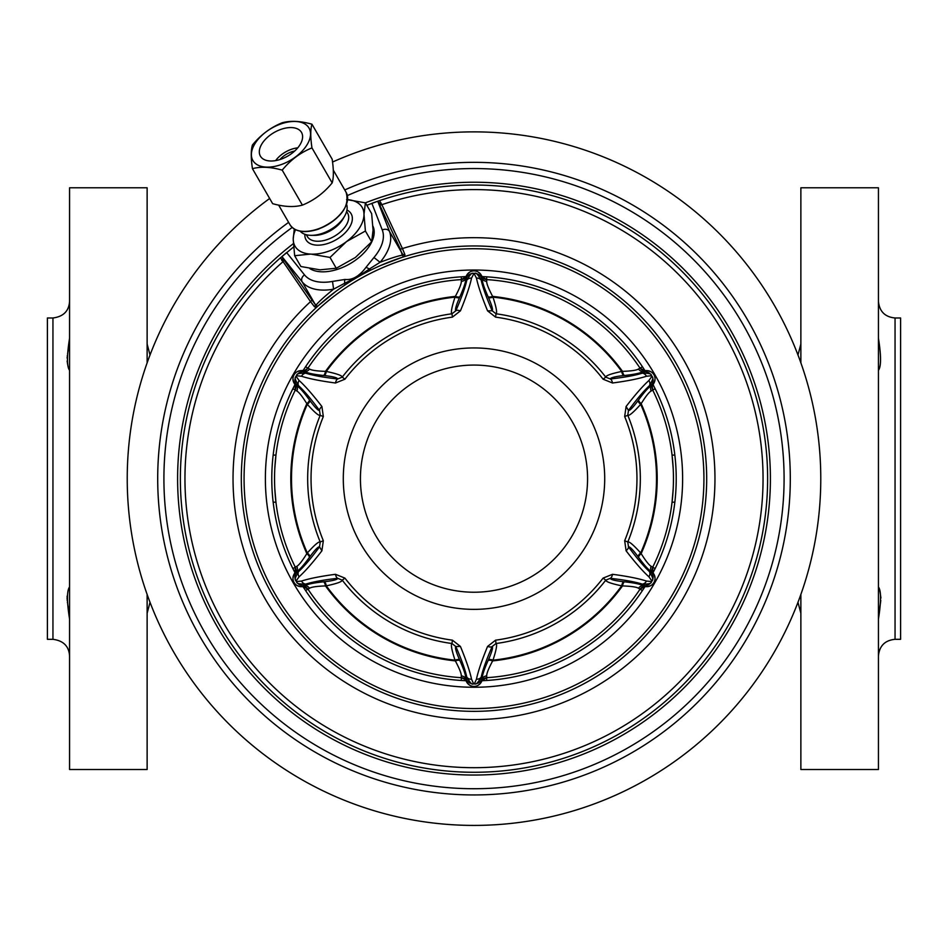 <?xml version="1.0" encoding="UTF-8"?>
<svg xmlns="http://www.w3.org/2000/svg" width="948" height="948" viewBox="0 0 948 948"><rect width="100%" height="100%" fill="white"/><g stroke="black" fill="none" stroke-linecap="round" stroke-linejoin="round"><path stroke-width="1.42" d="M288.619 222.365A316.3 316.3 0 0 0 474 794.945A316.3 316.3 0 0 0 790.3 478.645A316.3 316.3 0 0 0 344.752 189.956M332.547 162.037A346.778 346.778 0 0 1 820.778 478.645A346.778 346.778 0 0 1 144.297 586.113A346.778 346.778 0 0 1 269.647 198.488M147.13 594.42L147.13 769.515L69.559 769.515L69.559 187.787L147.13 187.787L147.13 362.871M69.559 370.348C66.763 366.544 66.763 355.856 69.559 338.282M69.536 339.657L69.488 340.64M69.311 342.714L69.192 343.745M69.157 344.077L69.062 344.764M68.943 345.617L68.777 346.66M68.694 347.193L68.256 349.753M68.138 350.464L67.581 353.829M67.367 355.37L67.261 356.282M67.178 357.325L67.13 358.095M67.142 361.058L67.581 364.127M67.616 364.281L67.782 364.956M68.457 367.125L68.813 368.049M69.559 619.02C66.763 601.447 66.763 590.758 69.559 586.942M69.097 588.53L68.86 589.135M68.706 589.538L68.41 590.32M67.166 596.019L67.107 596.849M67.095 597.797L67.107 598.698M67.154 599.764L67.201 600.404M67.367 601.909L67.498 602.94M67.652 603.947L67.77 604.717M67.818 605.025L67.936 605.677M68.019 606.199L68.185 607.17M68.256 607.561L68.457 608.699M68.564 609.339L68.73 610.322M68.896 611.377L69.014 612.159M69.275 614.268L69.382 615.311M52.946 639.319L47.4 639.319L47.4 317.983L52.946 317.983L52.946 639.319C63.398 640.67 68.943 646.216 69.559 655.933M895.054 639.319L895.054 317.983L900.6 317.983L900.6 639.319L895.054 639.319C884.97 640.303 879.424 645.837 878.44 655.933M878.44 338.282C881.237 355.856 881.237 366.544 878.44 370.348L879.152 368.156M878.5 340.368L878.452 339.171M800.87 362.871L800.87 187.787L878.44 187.787L878.44 769.515L800.87 769.515L800.87 594.42M878.44 586.942C881.237 590.758 881.237 601.447 878.44 619.02L878.44 618.309M878.452 618.215L878.571 615.88M878.713 614.316L878.915 612.681M879.033 611.875L879.839 607.04M879.969 606.258L880.645 601.85M880.728 601.091L880.787 600.499M880.905 597.963L880.017 591.599M880.005 591.576L879.815 590.96M642.436 590.545L640.042 589.146M292.873 568.575L295.278 567.188A199.447 199.447 0 0 0 295.29 567.212L295.302 567.236M461.321 680.474L461.321 677.69A199.447 199.447 0 0 0 461.344 677.69L461.368 677.702M655.127 388.716L652.722 390.102A199.447 199.447 0 0 0 652.71 390.09L652.698 390.066M482.236 276.84L481.193 275.038L482.224 278.783A5.546 5.19 -179.6 0 0 486.691 281.366L486.68 279.601L482.236 276.84A5.546 5.546 -178.6 0 0 486.68 279.601A199.447 199.447 0 0 0 486.656 279.601L486.68 279.601A199.447 199.447 0 0 0 486.656 279.601L486.632 279.601M305.564 366.757L307.958 368.144L304.841 370.407M482.094 680.7A202.22 202.22 0 0 0 644.936 586.682M653.03 572.675A202.22 202.22 0 0 0 653.03 384.627M644.936 370.609A202.22 202.22 0 0 0 482.094 276.591M465.906 680.7A202.22 202.22 0 0 1 303.064 586.682M294.97 572.675A202.22 202.22 0 0 1 294.97 384.627M303.064 370.609A202.22 202.22 0 0 1 465.906 276.591M474 687.264A208.619 208.619 0 0 1 265.381 478.645A208.619 208.619 0 0 1 474 270.026A208.619 208.619 0 0 1 682.619 478.645A208.619 208.619 0 0 1 474 687.264M474 708.571A229.926 229.926 0 0 0 703.926 478.645A229.926 229.926 0 0 0 474 248.732A229.926 229.926 0 0 0 244.074 478.645A229.926 229.926 0 0 0 474 708.571M474 711.344A232.687 232.687 0 0 0 706.687 478.645A232.687 232.687 0 0 0 474 245.959A232.687 232.687 0 0 0 241.313 478.645A232.687 232.687 0 0 0 474 711.344M404.441 256.6L404.926 254.621L402.426 248.554L381.854 204.673A2.216 1.067 -24.9 0 1 379.544 204.673L377.754 201.237L379.52 200.632A293.631 293.631 0 0 1 767.003 497.819A293.631 293.631 0 0 1 344.1 741.988A293.631 293.631 0 0 1 280.466 257.82L293.607 246.954M280.466 257.82L310.529 301.618L314.535 306.808L316.478 307.377M304.521 274.896A5.546 4.527 141.3 0 0 302.151 281.829L281.923 256.553A293.631 293.631 0 0 1 286.64 252.547A293.631 293.631 0 0 0 281.923 256.553A293.631 293.631 0 0 1 286.64 252.547L304.521 274.896A45.066 25.845 -30 0 0 332.523 281.426L344.942 279.459C352.312 280.3 359.351 276.247 366.035 267.289L369.447 268.971L380.101 262.3C390.92 258.188 398.338 255.818 402.355 255.178L400.186 248.72L379.544 204.673M332.523 281.426L333.589 289.164L344.693 283.262C353.094 279.293 361.342 274.529 369.447 268.971L370.881 270.05L372.647 269.185M374.424 268.343L376.202 267.514M377.991 266.684L379.236 266.127M385.078 263.615L390.41 261.494M403.03 257.038L403.718 256.825M366.035 267.289L373.939 257.512L380.101 262.3A50.6 29.021 -30 0 0 389.474 231.407L377.754 201.237A293.631 293.631 0 0 1 377.825 201.213M366.805 205.278L377.695 201.26A293.631 293.631 0 0 0 371.877 203.346A293.631 293.631 0 0 1 377.695 201.26A293.631 293.631 0 0 0 371.877 203.346L382.281 229.997A5.546 4.527 -21.3 0 1 389.474 231.407L402.379 253.78A2.216 1.932 -19.7 0 0 404.926 254.621M309.783 268.568A38.785 22.242 -30 0 0 338.815 268.888A38.785 22.242 -30 0 0 372.955 226.181M344.942 279.459A5.546 2.477 80.4 0 0 344.693 283.262L344.918 285.052L343.283 286.142M346.447 284.033L348.023 283.014M349.599 282.006L351.198 280.999M367.575 271.721L369.234 270.879M327.735 297.672L332.238 294.117M337.334 290.313L338.448 289.519M340.048 288.382L341.659 287.256M316.288 304.865C318.848 301.701 324.619 296.463 333.589 289.164A50.6 29.021 -30 0 1 302.151 281.829L315.068 304.19L316.288 304.865A2.216 2.192 47.2 0 1 316.028 307.792L318.421 305.611M400.186 248.72A2.216 0.889 -25.3 0 0 402.426 248.554A240.958 240.958 0 0 1 714.306 496.468A240.958 240.958 0 0 1 369.282 695.666A240.958 240.958 0 0 1 310.529 301.618A2.216 0.889 145.3 0 0 311.774 299.758L315.068 304.19A2.216 1.932 139.7 0 1 314.535 306.808M379.52 200.632L381.854 204.673A289.057 289.057 0 0 1 762.417 497.819A289.057 289.057 0 0 1 346.399 738.006A289.057 289.057 0 0 1 282.812 261.861A2.216 1.067 144.9 0 0 283.962 259.859L311.774 299.758M378.489 202.398L377.802 201.225L378.489 202.398A2.216 1.576 -30 0 0 380.906 202.801M347.383 195.584A310.091 310.091 0 0 1 784.091 478.645A310.091 310.091 0 0 1 179.006 574.215A310.091 310.091 0 0 1 292.174 227.461M281.84 256.624L283.962 259.859M281.651 260.108A2.216 1.576 150 0 0 282.528 257.809L282.942 258.449A2.216 1.41 143.7 0 1 282.018 260.712M347.655 199.625A38.785 22.242 -30 0 1 363.985 214.248L365.407 202.848L346.577 199.542M293.37 243.648A296.404 296.404 0 0 0 352.455 748.979A296.404 296.404 0 0 0 769.622 500.153A296.404 296.404 0 0 0 365.407 202.848L371.652 213.656L373.062 230.198L371.652 241.811L365.407 231.004L363.985 214.248M346.02 241.977A38.785 22.242 -30 0 1 311.205 254.135L330.023 257.441L346.577 241.55A38.785 22.242 -30 0 0 363.985 214.698M346.577 241.55L365.407 231.004M330.023 257.441L336.267 268.248L355.382 257.489L371.652 241.811M294.65 255.711L310.636 254.1A38.785 22.242 150 0 1 293.228 239.406L294.65 255.711L300.883 266.518L319.997 269.836L336.267 268.248M294.271 229.037L293.228 238.955A38.785 22.242 150 0 1 295.527 229.724M311.311 235.341A26.947 15.452 150 0 0 322.569 233.291A26.947 15.452 -30 0 0 344.634 216.108L343.129 218.751A23.273 13.343 -30 0 1 324.074 233.599A23.273 13.343 150 0 1 314.357 235.365L311.311 235.341A26.947 15.452 150 0 1 300.208 231.217M344.634 216.108A26.947 15.452 -30 0 0 346.613 204.424M332.167 159.205C333.755 169.846 333.755 177.738 332.167 182.893C323.837 193.048 313.906 200.455 302.4 205.124C294.07 207.387 284.151 206.901 272.645 203.666L252.441 168.673C250.853 158.032 250.853 150.139 252.441 144.997C260.771 134.829 270.69 127.423 282.208 122.754C290.538 120.491 300.457 120.977 311.963 124.212L332.167 159.205M311.963 124.212C310.375 129.355 310.375 137.259 311.963 147.9C300.457 152.557 290.538 159.975 282.208 170.13L302.4 205.124M311.963 147.9L332.167 182.893M282.208 170.13C270.69 166.895 260.771 166.41 252.441 168.673M280.964 123.915A32.41 18.593 150 0 1 310.529 133.964A32.41 18.593 150 0 1 280.964 164.668A32.41 18.593 150 0 1 251.386 154.607A32.41 18.593 150 0 1 280.964 123.915M280.964 159.205A23.724 13.616 150 0 1 260.404 156.147A23.724 13.616 150 0 1 280.964 129.366A23.724 13.616 150 0 1 301.511 132.424A23.724 13.616 150 0 1 280.964 159.205M275.643 160.603A20.773 11.921 150 0 1 291.392 149.31A20.773 11.921 -30 0 1 297.743 147.841M279.909 159.56A16.626 9.527 150 0 1 291.392 151.917A16.626 9.527 -30 0 1 294.709 151.016M474 772.276A293.631 293.631 0 0 1 262.75 274.695M274.837 489.275L275.951 502.191L273.154 502.191M295.112 572.414L294.07 574.215L295.112 572.414A5.546 5.546 61.4 0 0 295.278 567.188A199.447 199.447 0 0 0 295.29 567.212L295.112 572.414L296.795 571.454C299.367 570.08 303.561 565.399 309.392 557.412A5.546 2.026 35.7 0 0 306.844 553.62L307.318 552.968A182.502 182.502 0 0 1 307.318 404.334C314.546 412.368 318.836 416.018 320.211 415.295L323.327 416.575L321.905 406.502C312.674 394.534 305.066 385.86 299.094 380.504L296.132 376.403L296.523 375.728L301.547 376.249C309.19 378.738 320.495 380.989 335.474 383.004L344.906 379.2A162.961 162.961 0 0 1 452.421 317.13L451.971 313.788L455.834 310.766C461.534 297.696 465.195 287.493 466.807 280.158C469.781 275.027 471.796 272.74 472.851 273.308L475.149 273.308C475.967 272.479 477.993 274.766 481.193 280.158C482.805 287.493 486.466 297.696 492.166 310.766L496.029 313.788A166.327 166.327 0 0 1 605.76 377.138L610.311 378.975C624.471 377.375 635.136 375.444 642.294 373.168C648.266 373.145 651.252 373.749 651.252 374.981L652.402 376.972C653.445 377.624 652.485 380.515 649.499 385.635C643.941 390.706 636.938 398.966 628.477 410.437L627.789 415.295A166.327 166.327 0 0 1 627.789 542.007L628.477 546.866C636.938 558.325 643.941 566.596 649.499 571.656C652.508 576.811 653.468 579.702 652.402 580.33L651.252 582.309C651.217 583.541 648.231 584.146 642.294 584.122C635.136 581.847 624.471 579.915 610.311 578.316L605.76 580.152A166.327 166.327 0 0 1 496.029 643.514L492.166 646.536C486.466 659.595 482.805 669.798 481.193 677.133C478.219 682.276 476.204 684.551 475.149 683.982L472.851 683.982C472.033 684.823 470.007 682.536 466.807 677.133C465.195 669.798 461.534 659.595 455.834 646.536L451.971 643.514A166.327 166.327 0 0 1 342.24 580.152L337.689 578.316C323.529 579.915 312.864 581.847 305.706 584.122C299.734 584.158 296.748 583.553 296.748 582.309L295.598 580.33C294.555 579.666 295.515 576.775 298.502 571.656C304.059 566.596 311.062 558.325 319.523 546.866L320.211 542.007A166.327 166.327 0 0 1 320.211 415.295L319.523 410.437C311.062 398.966 304.059 390.706 298.502 385.635C295.492 380.48 294.532 377.6 295.598 376.972L296.748 374.981C296.783 373.749 299.769 373.145 305.706 373.168C312.864 375.444 323.529 377.375 337.689 378.975L342.24 377.138A166.327 166.327 0 0 1 451.971 313.788C450.656 312.959 451.675 307.413 455.016 297.139L455.348 296.404C459.436 288.713 461.427 283.701 461.309 281.366L461.321 276.828M480.873 682.761L481.193 680.178A8.307 7.774 0 0 1 475.149 683.982L473.609 683.816L471.547 679.195C469.888 671.338 466.179 660.412 460.432 646.441L452.421 640.173A162.961 162.961 0 0 1 344.906 578.102L342.24 580.152C342.181 581.705 336.872 583.601 326.302 585.84L325.496 585.923C316.786 586.22 311.454 587.013 309.498 588.27L305.564 590.545M273.154 455.099L275.951 455.099L274.837 468.028M674.846 502.191L672.049 502.191L673.163 489.275M673.163 468.028L672.049 455.099L674.846 455.099M644.652 586.682L646.726 586.682L642.981 585.698A5.546 5.19 -59.6 0 0 638.502 588.27L640.042 589.158L644.652 586.682A5.546 5.546 -58.6 0 0 640.042 589.158A199.447 199.447 0 0 1 486.68 677.69L486.691 675.924C486.573 673.59 488.564 668.577 492.652 660.898A183.201 183.201 0 0 0 622.504 585.923L621.698 585.84C611.128 583.601 605.819 581.705 605.76 580.152L603.094 578.102A162.961 162.961 0 0 1 495.579 640.173L487.568 646.441C481.821 660.424 478.112 671.338 476.453 679.195L474.391 683.816M464.413 678.886L465.764 680.451A5.546 5.546 1.4 0 0 461.321 677.69A199.447 199.447 0 0 0 461.344 677.69L465.018 679.432M465.764 680.451L466.807 682.252L465.776 678.519C465.871 675.604 463.916 669.632 459.91 660.578A5.546 2.026 -24.3 0 0 455.348 660.898L455.016 660.164C451.675 649.89 450.656 644.332 451.971 643.514L452.421 640.173M461.321 677.69L461.309 675.924C461.427 673.59 459.436 668.577 455.348 660.898A183.201 183.201 0 0 1 325.496 585.923A5.546 2.026 -95.7 0 0 323.481 581.811C313.646 582.878 307.496 584.169 305.019 585.698L303.348 586.682L307.958 589.158A199.447 199.447 0 0 0 461.321 677.69A199.447 199.447 0 0 1 307.958 589.158L307.958 589.146A199.447 199.447 0 0 0 307.958 589.158A199.447 199.447 0 0 1 307.958 589.146M459.91 660.578L459.579 659.844C456.095 651.845 454.839 647.401 455.834 646.536L460.432 646.441M300.67 586.658L303.348 586.682A5.546 5.546 0 0 1 307.958 589.158M294.318 573.801L294.07 574.215A8.307 8.307 0 0 0 301.274 586.682L301.76 586.682M293.702 574.938L294.07 574.215A8.307 8.307 0 0 0 301.274 586.682L305.019 585.698A5.546 5.19 -120.4 0 1 309.498 588.27M293.157 580.176L293.323 580.792M304.652 586.836L305.351 587.061M321.905 406.502A5.546 2.252 -36.3 0 0 319.523 410.437C318.279 410.863 315.056 407.557 309.877 400.542L309.392 399.878C303.561 391.891 299.367 387.211 296.795 385.836L295.112 384.876L295.278 390.102A199.447 199.447 0 0 0 295.278 567.188L296.807 566.3C298.881 565.233 302.234 561.003 306.844 553.62A183.201 183.201 0 0 1 306.844 403.67C302.234 396.288 298.881 392.057 296.807 390.991L292.873 388.716M344.906 578.102L335.474 574.298C320.495 576.301 309.178 578.553 301.547 581.053L296.523 581.562L296.132 580.887L299.094 576.799C305.066 571.431 312.674 562.756 321.905 550.8L323.327 540.716A162.961 162.961 0 0 1 323.327 416.575M309.392 557.412L309.877 556.76C315.056 549.733 318.279 546.439 319.523 546.866L321.905 550.8M309.877 556.76A5.546 2.014 35.7 0 0 307.318 552.968C314.546 544.934 318.836 541.272 320.211 542.007L323.327 540.716M293.797 382.542L295.112 384.876A5.546 5.546 0 0 1 295.278 390.102A199.447 199.447 0 0 0 295.278 567.188M305.375 370.23L301.274 370.609A8.307 8.307 0 0 0 294.07 383.075L294.318 383.502M303.348 370.609A5.546 5.546 121.4 0 0 307.958 368.144L309.498 369.021C311.454 370.289 316.786 371.071 325.496 371.367A5.546 2.026 95.7 0 1 323.481 375.479C313.646 374.424 307.496 373.121 305.019 371.592L301.274 370.609A8.307 8.307 0 0 0 294.07 383.075L296.795 385.836A5.546 5.19 -60.4 0 1 296.807 390.991M293.323 376.51L293.157 377.114M301.76 370.609L299.378 370.834M295.634 386.085L295.788 386.796M323.481 375.479L324.299 375.562C332.961 376.546 337.429 377.683 337.689 378.975A5.546 2.252 96.3 0 0 335.474 383.004M452.421 317.13L460.432 310.849A5.546 2.252 23.7 0 0 455.834 310.766C454.839 309.889 456.095 305.457 459.579 297.459L459.91 296.712A5.546 2.026 24.3 0 1 455.348 296.404A183.201 183.201 0 0 0 325.496 371.367L326.302 371.45C336.872 373.69 342.181 375.586 342.24 377.138L344.906 379.2M307.958 368.144A199.447 199.447 0 0 1 461.321 279.601L465.764 276.84A5.546 5.546 0 0 1 461.321 279.601A199.447 199.447 0 0 0 307.958 368.144M459.91 296.712C463.916 287.671 465.871 281.698 465.776 278.783L466.558 275.465M467.127 274.529L465.764 276.84L466.807 275.038L465.776 278.783A5.546 5.19 -0.4 0 1 461.309 281.366M473.36 270.915L472.732 270.986M472.116 271.104L471.512 271.27M481.442 275.465L480.755 274.351M478.325 272.1L480.672 274.245M476.489 271.27L475.884 271.104M475.268 270.986L474.64 270.915M483.587 278.404L482.982 277.859M480.861 274.505L481.193 275.038A8.307 8.307 0 0 0 466.807 275.038A8.307 8.307 0 0 1 481.193 275.038L482.224 278.783C482.129 281.686 484.084 287.671 488.09 296.712A5.546 2.026 155.7 0 0 492.652 296.404L492.984 297.139C496.325 307.413 497.344 312.959 496.029 313.788L495.579 317.13A162.961 162.961 0 0 1 603.094 379.2L612.527 383.004C627.505 380.989 638.822 378.738 646.453 376.249L651.477 375.728L651.869 376.403L648.906 380.504C642.934 385.872 635.326 394.534 626.095 406.502L624.673 416.575A162.961 162.961 0 0 1 624.673 540.716L626.095 550.8C635.326 562.768 642.934 571.431 648.906 576.799L651.869 580.887L651.477 581.562L646.453 581.053C638.81 578.553 627.505 576.301 612.527 574.298L603.094 578.102M460.432 310.849C466.179 296.878 469.888 285.952 471.547 278.096L474 273.368L476.453 278.096C478.112 285.964 481.821 296.878 487.568 310.849L495.579 317.13M488.09 296.712L488.421 297.459C491.905 305.457 493.161 309.889 492.166 310.766L487.568 310.849M486.691 281.366C486.573 283.701 488.564 288.713 492.652 296.404A183.201 183.201 0 0 1 622.504 371.367C631.214 371.071 636.546 370.289 638.502 369.021L642.436 366.757M486.68 279.601A199.447 199.447 0 0 1 640.042 368.144L644.652 370.609A5.546 5.546 0 0 1 640.042 368.144A199.447 199.447 0 0 0 486.68 279.601L486.68 276.828M612.527 383.004A5.546 2.252 83.7 0 0 610.311 378.975C610.571 377.683 615.039 376.546 623.701 375.562L624.519 375.479C634.354 374.424 640.504 373.121 642.981 371.592L646.24 370.609M647.33 370.632L644.652 370.609L646.726 370.609L642.981 371.592A5.546 5.19 59.6 0 1 638.502 369.021M624.673 540.716L627.789 542.007C629.164 541.272 633.454 544.934 640.682 552.968L641.156 553.62C645.766 561.003 649.119 565.233 651.193 566.3L652.722 567.188A199.447 199.447 0 0 0 652.722 390.102L651.193 390.991C649.119 392.057 645.766 396.288 641.156 403.67A5.546 2.026 -144.3 0 1 638.608 399.878C644.439 391.891 648.633 387.211 651.205 385.836L652.888 384.876A5.546 5.546 -118.6 0 0 652.722 390.102A199.447 199.447 0 0 0 652.71 390.09L652.307 386.31L654.298 382.352M654.843 377.114L654.677 376.51M643.348 370.455L642.649 370.241M638.608 399.878L638.123 400.542C632.944 407.557 629.721 410.863 628.477 410.437L626.095 406.502M626.095 550.8A5.546 2.252 143.7 0 0 628.477 546.866C629.721 546.439 632.944 549.733 638.123 556.76L638.608 557.412A5.546 2.026 144.3 0 1 641.156 553.62A183.201 183.201 0 0 0 641.156 403.67L640.682 404.334C633.454 412.368 629.164 416.018 627.789 415.295L624.673 416.575M638.608 557.412C644.439 565.399 648.633 570.08 651.205 571.454L652.888 572.414L652.722 567.188L655.127 568.575M654.203 574.749L652.888 572.414A5.546 5.546 0 0 1 652.722 567.188A199.447 199.447 0 0 0 652.722 390.102M646.24 586.682L646.726 586.682A8.307 8.307 0 0 0 653.93 574.215L653.682 573.801M648.622 586.468L646.726 586.682A8.307 8.307 0 0 0 653.93 574.215L651.205 571.454A5.546 5.19 119.6 0 1 651.193 566.3M654.677 580.792L654.843 580.176M652.366 571.217L652.212 570.495M647.365 586.658L642.981 585.698C640.457 584.158 634.307 582.866 624.519 581.811A5.546 2.026 -84.3 0 0 622.504 585.923C631.19 586.22 636.523 587.002 638.502 588.27M624.519 581.811L623.701 581.728C615.039 580.757 610.571 579.619 610.311 578.316A5.546 2.252 -83.7 0 0 612.527 574.298M487.568 646.441A5.546 2.252 -156.3 0 0 492.166 646.536C493.161 647.401 491.905 651.845 488.421 659.844L488.09 660.578C484.084 669.632 482.129 675.604 482.224 678.519L482.236 680.451L486.68 677.69L486.68 680.474M466.558 681.837L466.807 682.252A8.307 8.307 0 0 0 481.193 682.252L482.236 680.451A5.546 5.546 0 0 1 486.68 677.69A199.447 199.447 0 0 0 640.042 589.158M467.246 682.939L466.807 682.252A8.307 8.307 0 0 0 481.193 682.252L481.442 681.837M481.193 682.252L480.802 682.868M474.64 686.388L475.268 686.305M475.884 686.186L476.489 686.02M469.675 685.191L467.328 683.058M471.512 686.02L472.116 686.186M472.732 686.305L473.36 686.388M323.481 581.811L324.299 581.728C332.961 580.757 337.429 579.619 337.689 578.316A5.546 2.252 -96.3 0 1 335.474 574.298M296.748 582.309L296.523 581.562M309.877 400.542A5.546 2.014 -35.7 0 1 307.318 404.334L306.844 403.67A5.546 2.026 -35.7 0 0 309.392 399.878M300.635 370.632L303.076 371.652A8.307 7.774 120 0 0 296.748 374.981L296.523 375.728M471.547 278.096A5.546 4.61 12.6 0 0 466.807 280.158L466.807 277.124A8.307 7.774 180 0 1 472.851 273.308L473.609 273.486M488.421 659.844A5.546 2.014 -155.7 0 1 492.984 660.164C496.325 649.89 497.344 644.332 496.029 643.514L495.579 640.173M623.701 581.728A5.546 2.014 -84.3 0 0 621.698 585.84A182.502 182.502 0 0 1 492.984 660.164L492.652 660.898A5.546 2.026 -155.7 0 0 488.09 660.578M474 365.075A113.57 113.57 0 0 1 587.57 478.645A113.57 113.57 0 0 1 474 592.227A113.57 113.57 0 0 1 360.43 478.645A113.57 113.57 0 0 1 474 365.075M488.421 297.459A5.546 2.014 155.7 0 0 492.984 297.139A182.502 182.502 0 0 1 621.698 371.45C611.128 373.69 605.819 375.586 605.76 377.138L603.094 379.2M623.701 375.562A5.546 2.014 84.3 0 1 621.698 371.45L622.504 371.367A5.546 2.026 84.3 0 0 624.519 375.479M651.252 374.981L651.477 375.728M652.888 384.876L653.93 383.075A8.307 8.307 0 0 0 646.726 370.609L647.46 370.644M653.682 383.502L652.129 384.118A8.307 7.774 -120 0 0 652.402 376.972L651.869 376.403M646.453 581.053A5.546 4.61 -72.6 0 1 642.294 584.122L644.924 585.639A8.307 7.774 -60 0 0 651.252 582.309L651.477 581.562M401.94 257.394L405.021 256.41A2.216 2.192 72.8 0 1 402.355 255.178M373.939 257.512A45.066 25.845 -30 0 0 382.281 229.997M381.25 203.417A2.216 1.41 -23.7 0 1 378.833 203.085L377.754 201.237M304.889 234.298A26.034 14.931 150 0 0 328.612 243.198A26.034 14.931 -30 0 0 350.096 226.311A26.034 14.931 -30 0 0 346.944 210.018M306.311 234.737L307.318 236.49A23.273 13.343 150 0 0 327.475 239.489A23.273 13.343 -30 0 0 347.632 213.229L346.613 211.475M344.432 208.548A31.58 18.119 150 0 1 318.398 228.989M318.161 229.072A31.58 18.119 150 0 1 304.877 231.395M346.127 192.337A32.41 18.593 150 0 1 318.054 228.93A32.41 18.593 150 0 1 289.993 224.759C295.112 232.011 304.557 233.492 318.327 229.191C340.782 218.964 350.049 206.676 346.127 192.337L333.281 170.107M467.139 682.797L465.776 678.519A5.546 5.19 0.4 0 0 461.309 675.924M473.609 683.816L472.851 683.982A8.307 7.774 0 0 1 466.807 680.178L466.807 677.133A5.546 4.61 -12.6 0 0 471.547 679.195M459.579 659.844A5.546 2.014 -24.3 0 0 455.016 660.164A182.502 182.502 0 0 1 326.302 585.84A5.546 2.014 -95.7 0 0 324.299 581.728M293.773 574.784L296.795 571.454A5.546 5.19 60.4 0 0 296.807 566.3M295.598 580.318A8.307 7.774 60 0 1 295.871 573.173L298.502 571.656A5.546 4.61 47.4 0 0 299.094 576.799M301.547 376.249A5.546 4.61 107.4 0 1 305.706 373.168L303.076 371.652L305.019 371.592A5.546 5.19 120.4 0 0 309.498 369.021M324.299 375.562A5.546 2.014 95.7 0 0 326.302 371.45A182.502 182.502 0 0 1 455.016 297.139A5.546 2.014 24.3 0 0 459.579 297.459M474.391 273.486L475.149 273.308A8.307 7.774 180 0 1 481.193 277.124L481.193 280.158A5.546 4.61 167.4 0 0 476.453 278.096M654.227 382.506L653.93 383.075A8.307 8.307 0 0 0 646.726 370.609M648.906 380.504A5.546 4.61 -132.6 0 1 649.499 385.635L652.129 384.118L651.205 385.836A5.546 5.19 -119.6 0 0 651.193 390.991M638.123 400.542A5.546 2.014 -144.3 0 0 640.682 404.334A182.502 182.502 0 0 1 640.682 552.968A5.546 2.014 144.3 0 0 638.123 556.76M476.453 679.195A5.546 4.61 -167.4 0 0 481.193 677.133L481.193 680.178L482.224 678.519A5.546 5.19 179.6 0 1 486.691 675.924M474 347.94A130.706 130.706 0 0 0 343.295 478.645A130.706 130.706 0 0 0 474 609.363A130.706 130.706 0 0 0 604.706 478.645A130.706 130.706 0 0 0 474 347.94M296.878 582.475A8.307 7.774 60 0 0 303.076 585.639L305.706 584.122A5.546 4.61 -107.4 0 1 301.547 581.053M295.515 377.174A8.307 7.774 120 0 0 295.871 384.118L298.502 385.635A5.546 4.61 -47.4 0 1 299.094 380.504M651.122 374.816A8.307 7.774 -120 0 0 644.924 371.652L642.294 373.168A5.546 4.61 72.6 0 1 646.453 376.249M652.485 580.117A8.307 7.774 -60 0 0 652.129 573.173L649.499 571.656A5.546 4.61 132.6 0 1 648.906 576.799M150.021 602.3L147.13 613.261M150.021 354.99L147.13 344.029M52.946 317.983C63.398 316.62 68.943 311.074 69.559 301.357M895.054 317.983C884.97 316.999 879.424 311.454 878.44 301.357M797.979 354.99L800.87 344.029M797.979 602.3L800.87 613.261M401.679 257.477L381.072 265.322M373.394 268.829L372.102 269.457M347.892 283.096L349.492 282.066M318.635 305.434L335.545 291.629M342.572 286.628L343.496 286M278.653 205.112L289.993 224.759M301.274 586.682L300.54 586.646M300.22 586.611L297.056 585.532M293.643 575.081L292.956 578.399M295.788 568.753L295.847 569.369M294.07 383.075L293.738 382.435M293.607 382.139L292.968 378.844M300.315 370.668L297.091 371.735M466.807 275.038L467.198 274.422M467.388 274.173L469.912 271.969M647.78 370.68L650.944 371.758M654.357 382.222L655.044 378.904M652.212 388.538L652.153 387.922M653.93 574.215L654.262 574.867M654.393 575.163L655.032 578.446M647.685 586.622L650.909 585.556M480.612 683.129L478.088 685.333"/></g></svg>
